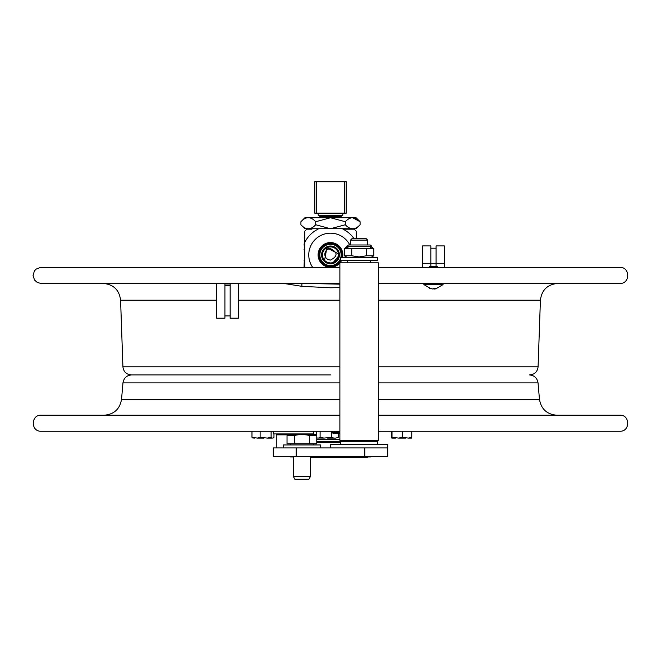 <?xml version="1.0" encoding="UTF-8"?>
<svg xmlns="http://www.w3.org/2000/svg" width="661" height="661" viewBox="0 0 661 661"><rect width="100%" height="100%" fill="white"/><g stroke="black" fill="none" stroke-linecap="round" stroke-linejoin="round"><path stroke-width="0.99" d="M316.768 439.689L339.878 439.689M340.522 441.515L316.768 441.515M411.745 437.293L411.514 438.086L408.448 438.086L411.745 437.293L411.745 431.228M405.499 438.086L398.682 438.086L402.21 437.293L408.448 438.086M395.534 438.086L391.783 438.086L392.006 437.293L398.682 438.086M391.345 431.228L391.783 438.086M402.21 437.293L402.21 431.228M392.006 437.293L392.006 431.228M318.569 438.086L320.106 437.293L324.022 438.086L316.768 437.987M320.106 437.293L320.106 431.228M316.768 437.946L317.189 438.086M338.308 437.293L335.937 438.086L338.308 437.293L338.308 431.228M324.022 438.086L331.434 437.293L331.434 431.228M331.434 437.293L333.813 438.086L327.526 438.086M333.813 438.086L335.937 438.086M272.101 438.086L267.317 438.086L271.117 437.293L272.101 438.086L273.183 437.987L273.968 437.293L273.968 433.922M271.117 437.293L271.117 431.228M263.913 438.086L257.303 438.086L260.12 437.293L267.317 438.086M252.965 438.086L251.973 437.293L257.303 438.086M254.791 438.086L252.766 437.987M260.12 437.293L260.12 431.228M251.973 437.293L251.973 431.228M300.92 221.708L304.886 217.742L356.114 217.742L360.08 221.708C355.164 216.378 350.239 216.378 345.315 221.716L330.5 217.75L315.718 221.716C310.786 216.378 305.845 216.378 300.912 221.716L300.912 224.748C305.845 230.094 310.786 230.094 315.718 224.748L315.718 221.716M315.718 224.748L330.5 228.714L345.315 224.748C350.239 230.094 355.164 230.094 360.088 224.748L356.114 228.723L304.886 228.723L300.912 224.748M352.693 217.75L360.088 221.716L360.088 224.748M345.315 224.748L345.315 221.716M330.5 248.635C337.878 252.444 337.878 256.261 330.5 260.07C327.021 259.732 325.113 257.831 324.782 254.353C325.113 250.874 327.021 248.974 330.5 248.635M304.762 267.391A28.605 28.605 0 0 0 304.762 267.408L304.762 231.201A35.008 35.008 0 0 1 306.77 229.185L311.926 229.185A0.686 0.686 0 0 0 311.281 228.723M338.432 253.824L326.856 247.792L324.584 260.318M327.063 262.161L330.128 262.921M333.284 262.434L338.399 256.237M338.506 254.923A8.006 8.006 0 0 1 326.493 261.863A8.006 8.006 0 0 1 326.493 247.991A8.006 8.006 0 0 1 338.506 254.923M339.424 254.923A8.924 8.924 0 0 0 326.038 247.197A8.924 8.924 0 0 0 326.038 262.657A8.924 8.924 0 0 0 339.424 254.923M340.812 257.559A10.642 10.642 0 0 0 331.822 244.363A10.642 10.642 0 0 0 319.858 254.923A10.642 10.642 0 0 0 340.522 258.501M356.238 238.745L356.238 231.201A35.008 35.008 0 0 0 354.23 229.185L342.968 229.185A28.605 28.605 0 0 1 354.081 238.745M304.762 242.455A28.605 28.605 0 0 1 318.032 229.185M349.826 244.975A21.739 21.739 0 0 0 315.132 239.555A21.739 21.739 0 0 0 312.703 267.408M342.572 257.559A12.352 12.352 0 0 0 331.822 242.637A12.352 12.352 0 0 0 326.212 266.515A12.352 12.352 0 0 0 339.878 262.962M340.002 262.822A12.352 12.352 0 0 0 341.514 260.533M340.522 260.376A11.411 11.411 0 0 1 319.089 254.923A11.411 11.411 0 0 1 331.822 243.595A11.411 11.411 0 0 1 341.605 257.559M304.3 249.875L304.3 247.586M304.077 249.767L304.077 249.263L304.077 249.767M304.3 242.389L304.3 240.009M304.077 266.846L304.3 259.715M304.077 260.327L304.3 259.699M304.762 237.762L304.3 237.762L304.3 267.408M304.3 245.082L304.077 244.041M304.077 243.992L304.3 246.148M304.3 251.354L304.3 253.642M344.703 181.725L344.703 213.164L346.215 213.164L346.215 181.725L314.785 181.725L314.785 213.164L316.297 213.164L316.297 181.725M344.703 213.164L316.297 213.164M342.563 217.742L340.531 216.486L320.469 216.486L318.437 217.742M340.531 216.486L342.795 215.271L342.852 213.164M320.469 216.486L318.205 215.271L318.148 213.164M318.205 215.271L342.795 215.271M339.878 431.228L41.056 431.228C30.728 431.724 30.728 414.72 41.056 415.215L339.878 415.215M378.323 415.215L619.944 415.215C630.272 414.72 630.272 431.724 619.944 431.228L378.323 431.228M378.323 382.884L538.029 382.884L539.467 399.343C541.152 409.093 546.928 414.381 556.793 415.215M330.5 374.944L131.374 374.944C126.367 374.481 123.549 371.763 122.913 366.772L120.591 300.201C119.286 289.964 113.494 284.37 103.215 283.42M378.323 366.772L538.087 366.772C537.451 371.763 534.633 374.481 529.626 374.944L529.37 374.944C534.295 375.357 537.186 378.001 538.029 382.884M339.878 287.609L330.5 287.783L301.895 286.337L283.586 283.42M305.911 283.42L339.878 284.172M81.096 283.42L91.168 283.42M378.323 267.408L619.944 267.408C630.272 266.912 630.272 283.916 619.944 283.42L378.323 283.42M339.878 283.42L41.056 283.42L37.396 282.536L34.521 280.041L33.05 275.513L34.413 270.944L36.107 269.118L40.552 267.416L339.878 267.408M316.619 435.293L316.768 431.228M313.57 431.228L313.57 433.922L273.299 433.922L273.299 431.228M287.965 434.839L276.273 434.839L276.273 447.927M282.131 433.922L282.131 434.839M290.46 456.503L290.46 456.966L293.319 456.966M310.48 456.966L370.54 456.966L370.54 456.503M310.48 457.42L367.334 457.42L367.334 456.966M441.912 283.42L436.847 283.42M432.277 288.923L429.303 288.27L432.955 289.022L434.145 288.27L435.847 288.27L434.657 289.022L435.921 288.799L443.077 284.56L442.564 283.42M434.657 288.923L433.971 289.022L433.971 288.427M433.971 289.022L433.467 288.799M434.657 289.022L434.657 288.303M434.74 266.259L430.03 266.259L429.113 267.176L437.813 267.176L436.896 266.259L434.74 266.259M296.178 456.503L296.178 447.927L273.299 447.927L273.299 456.503L387.701 456.503L387.701 447.927L364.822 447.927L364.822 457.42M296.178 447.927L364.822 447.927M330.5 447.927L330.5 444.266L387.701 444.266L387.701 456.503M366.31 238.745L351.892 238.745L350.52 240.117L367.681 240.117L366.31 238.745M320.478 447.927L320.478 444.952L283.321 444.952L283.321 447.927M378.323 262.822L339.878 262.822L339.878 440.375L378.323 440.375L378.323 262.822M370.54 260.533L370.54 262.822M370.54 440.375L370.54 441.292M347.983 247.586L344.811 248.404L346.637 246.685L350.52 246.685M344.811 248.404A1.834 1.834 90 0 0 346.637 246.685L371.565 246.685A1.834 1.834 0 0 0 369.739 244.975L348.463 244.975L346.637 246.685M344.827 248.404L344.356 248.404L344.356 255.782L351.726 255.782L359.105 256.922L366.475 255.782L373.845 255.782L373.845 248.404L344.827 248.404M372.738 248.329L370.457 247.602M366.475 255.782L366.475 248.404M351.726 255.782L351.726 248.404M377.679 444.266L377.679 441.292L340.522 441.292L340.522 444.266M310.48 456.503L310.48 476.407L293.319 476.407L293.319 456.503M310.48 476.407L308.935 479.275L294.864 479.275L293.319 476.407M316.768 443.804L316.768 435.376L309.34 435.376L309.34 443.804L316.768 443.804M294.459 443.804L287.031 443.804L287.031 435.376L294.459 435.376L294.459 443.804L309.34 443.804M301.672 434.227L302.127 434.227L301.672 434.227M309.34 435.376L301.895 434.227L294.459 435.376M316.768 435.376L314.768 434.227L289.031 434.227L287.031 435.376M340.522 442.432L316.768 442.432M377.679 257.559L340.522 257.559L340.522 260.533L377.679 260.533L377.679 257.559M216.668 318.197L216.668 283.42L224.905 283.42L224.905 318.197L216.668 318.197M224.905 285.709L230.168 285.709M230.168 283.42L230.168 318.197L238.406 318.197L238.406 283.42L230.168 283.42M230.168 285.04L224.905 285.04M230.168 285.081L224.905 285.081M444.332 267.408L444.332 245.909L436.095 245.909L436.095 266.259M430.832 266.259L430.832 245.909L422.594 245.909L422.594 263.293L444.332 263.293M422.594 267.408L422.594 263.293M370.54 440.499L371.895 440.375M370.54 441.027L371.895 440.499M370.54 441.209L370.986 441.027M304.3 238.679L304.762 238.679M339.878 382.884L122.971 382.884L121.533 399.343L339.878 399.343M378.323 399.343L539.467 399.343M301.895 283.42L301.895 286.337M339.878 366.772L122.913 366.772M538.087 366.772L540.409 300.201L378.323 300.201M339.878 300.201L238.406 300.201M216.668 300.201L120.591 300.201M316.553 435.252L316.553 431.228M431.005 288.799L423.85 284.56L443.077 284.56M367.681 246.685L370.234 246.685M349.033 229.417L349.719 228.723M121.533 399.343C119.848 409.093 114.072 414.381 104.207 415.215M122.971 382.884C123.814 378.001 126.705 375.357 131.63 374.944M540.409 300.201C541.714 289.964 547.506 284.37 557.785 283.42M333.615 433.558L334.491 432.781L333.615 433.558L332.929 433.219L332.574 431.228M332.847 432.401L334.392 432.41L334.268 431.228M335.375 433.55L334.689 433.219L334.326 431.228L334.565 433.013L335.375 433.55L336.251 432.781M334.598 432.393L336.143 432.401L336.019 431.228M338.168 431.228L337.936 433.005L337.127 433.558L336.441 433.219L336.085 431.228M336.358 432.393L337.895 432.401L337.779 431.228M339.754 432.781L338.878 433.558L338.192 433.219L337.837 431.228M338.11 432.401L339.655 432.401L339.531 431.228M339.878 433.12L339.589 431.228M423.85 284.56L424.362 283.42M367.681 244.975L367.681 240.117M350.52 244.975L350.52 240.117M347.661 441.292L347.661 440.375M347.661 262.822L347.661 260.533M370.771 257.559L373.845 255.782M347.43 257.559L344.356 255.782M371.565 246.685L373.391 248.404M290.319 443.804L290.319 444.952M313.479 443.804L313.479 444.952M300.144 434.227L291.319 434.227M312.479 434.227L303.655 434.227M230.168 315.908L224.905 315.908M436.095 248.197L430.832 248.197"/></g></svg>
